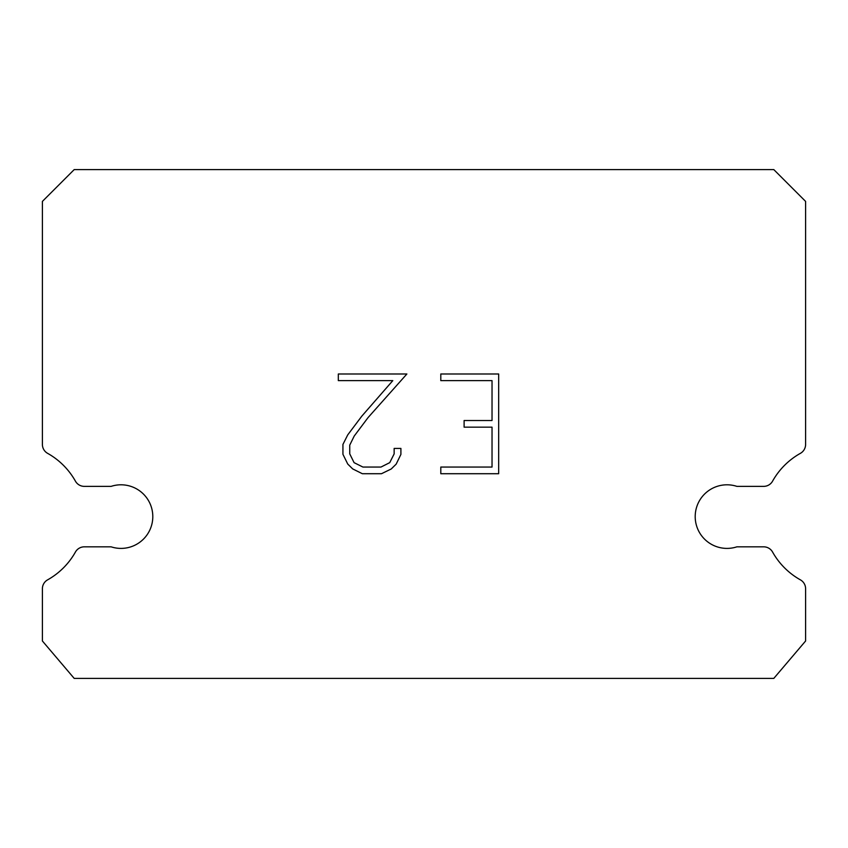 <?xml version="1.0" encoding="UTF-8"?>
<svg xmlns="http://www.w3.org/2000/svg" width="848" height="848" viewBox="0 0 848 848"><rect width="100%" height="100%" fill="white"/><g stroke="black" fill="none" stroke-linecap="round" stroke-linejoin="round"><path stroke-width="1.27" d="M717.143 486.37A31.8 31.8 0 0 1 736.87 486.37L763.698 486.37A10.176 10.176 0 0 0 772.57 481.166A72.504 72.504 0 0 1 800.395 453.341A10.176 10.176 0 0 0 805.6 444.458L805.6 201.4L773.8 169.6L74.2 169.6L42.4 201.4L42.4 444.458A10.176 10.176 0 0 0 47.605 453.341A72.504 72.504 0 0 1 75.43 481.166A10.176 10.176 0 0 0 84.302 486.37L111.13 486.37A31.8 31.8 0 0 1 151.23 506.733A31.8 31.8 0 0 1 111.13 546.833L84.302 546.833A10.176 10.176 0 0 0 75.43 552.027A72.504 72.504 0 0 1 47.605 579.852A10.176 10.176 0 0 0 42.4 588.735L42.4 640.993L74.2 678.4L773.8 678.4L805.6 640.993L805.6 588.735A10.176 10.176 0 0 0 800.395 579.852A72.504 72.504 0 0 1 772.57 552.027A10.176 10.176 0 0 0 763.698 546.833L736.87 546.833A31.8 31.8 0 0 1 696.77 526.47A31.8 31.8 0 0 1 717.143 486.37M492.031 467.057L492.031 427.169L464.11 427.169L464.11 420.523L492.031 420.523L492.031 380.635L440.801 380.635L440.801 373.989L498.677 373.989L498.677 473.714L440.801 473.714L440.801 467.057L492.031 467.057M400.903 448.422L400.903 454.401L396.164 464.142L391.235 468.976L381.494 473.714L362.34 473.714L352.673 468.902L347.733 464.036L342.931 454.295L342.931 444.426L347.733 434.886L361.82 416.135L392.794 380.635L338.32 380.635L338.32 373.989L406.881 373.989L368.053 417.598L354.231 436.031L349.747 445.126L349.747 453.881L354.093 462.658L362.923 467.057L380.975 467.057L389.741 462.637L394.15 453.881L394.15 448.422L400.903 448.422"/></g></svg>
